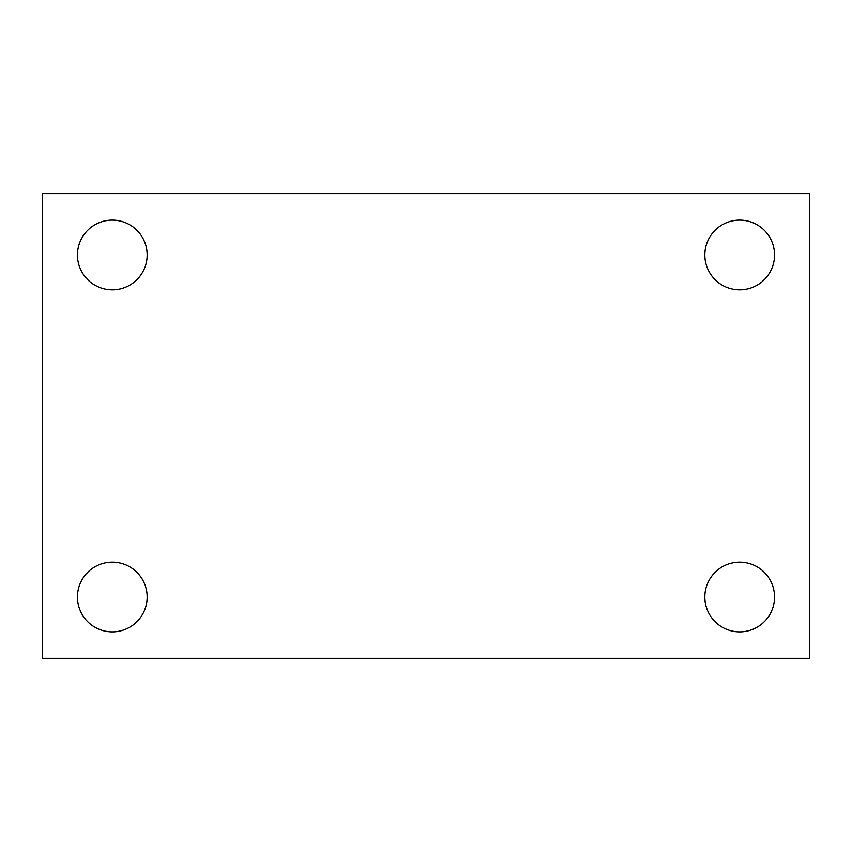 <?xml version="1.0" encoding="UTF-8"?>
<svg xmlns="http://www.w3.org/2000/svg" width="852" height="852" viewBox="0 0 852 852"><rect width="100%" height="100%" fill="white"/><g stroke="black" fill="none" stroke-linecap="round" stroke-linejoin="round"><path stroke-width="1.28" d="M42.6 658.362L42.6 193.638L809.4 193.638L809.4 658.362L42.6 658.362M112.304 631.875A34.857 34.857 0 0 0 147.162 597.018A34.857 34.857 0 0 0 112.304 562.16A34.857 34.857 0 0 0 77.457 597.018A34.857 34.857 0 0 0 112.304 631.875M739.696 631.875A34.857 34.857 0 0 0 774.543 597.018A34.857 34.857 0 0 0 739.696 562.16A34.857 34.857 0 0 0 704.838 597.018A34.857 34.857 0 0 0 739.696 631.875M739.696 289.84A34.857 34.857 0 0 0 774.543 254.982A34.857 34.857 0 0 0 739.696 220.125A34.857 34.857 0 0 0 704.838 254.982A34.857 34.857 0 0 0 739.696 289.84M112.304 289.84A34.857 34.857 0 0 0 147.162 254.982A34.857 34.857 0 0 0 112.304 220.125A34.857 34.857 0 0 0 77.457 254.982A34.857 34.857 0 0 0 112.304 289.84"/></g></svg>
